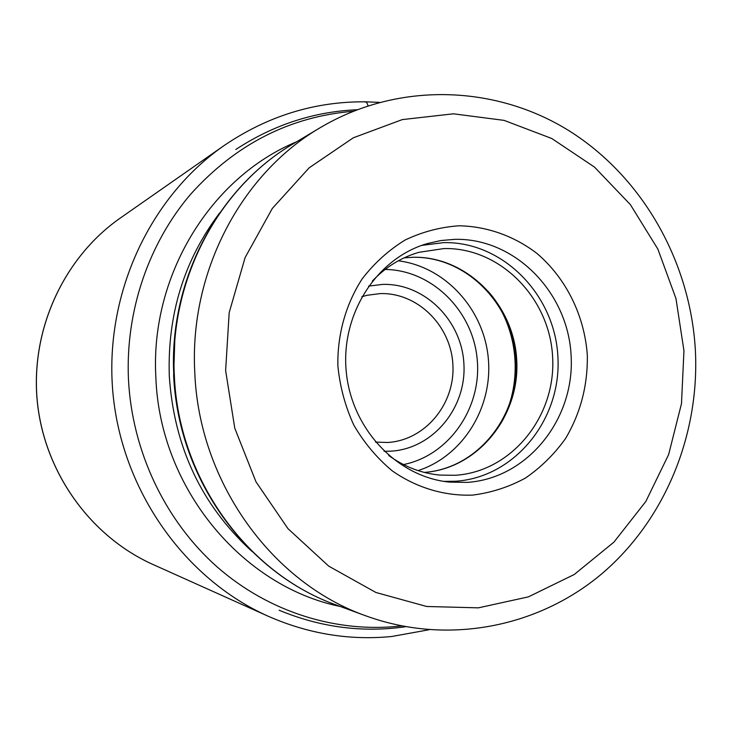 <?xml version="1.0" encoding="UTF-8"?>
<svg xmlns="http://www.w3.org/2000/svg" width="732" height="732" viewBox="0 0 732 732"><rect width="100%" height="100%" fill="white"/><g stroke="black" fill="none" stroke-linecap="round" stroke-linejoin="round"><path stroke-width="1.1" d="M683.953 350.756L681.483 403.652L668.627 454.581L645.834 501.457L613.956 542.101L574.254 574.492L528.385 596.873L478.399 607.844L426.683 606.489L375.882 592.472L328.75 566.156L287.969 528.65L255.99 481.83L234.771 428.193L225.63 370.566L229.18 312.656L245.101 257.572L272.331 208.428L309.151 167.829L353.318 137.79L402.298 119.59L453.419 113.817L504.074 120.368L551.827 138.531L594.53 167.134L630.362 204.603L657.867 249.09L675.965 298.537L683.953 350.756M472.652 495.097C444.443 496.14 416.38 487.777 392.178 470.804C376.916 458.049 364.124 442.805 353.803 425.082C345.202 406.306 339.895 386.533 337.873 365.762C337.296 334.506 345.815 304.183 362.166 278.883C374.345 263.09 388.655 250.143 405.089 240.032C422.355 231.815 440.371 227.066 459.129 225.785C487.247 226.371 514.312 236.097 537.059 253.528C566.202 278.435 584.502 315.648 587.311 355.075C587.842 385.27 580.586 413.077 565.562 438.505C554.38 454.169 541.003 467.355 525.43 478.06C508.886 487.054 491.291 492.728 472.652 495.097M368.553 286.12L382.598 284.4C424.542 283.092 461.974 320.506 463.923 364.252C466.467 407.98 432.978 448.698 391.016 451.159L384.08 451.278M372.313 281.106C385.572 267.089 401.118 257.481 418.96 252.311L443.976 248.56C500.295 247.279 550.016 298.253 552.642 357.372C556.064 416.444 511.668 471.71 455.322 475.278L439.914 475.095C421.422 473.339 404.357 466.806 388.719 455.496M443.921 481.372L455.624 481.244C514.925 477.401 561.526 419.235 557.921 357.143C555.158 295.005 502.957 241.359 443.674 242.621L421.733 245.394M455.066 239.327C515.301 238.083 568.307 292.745 571.134 355.999C574.812 419.216 527.516 478.444 467.263 482.388L449.613 482.104C397.375 477.218 351.452 429.071 346.236 371.527C340.627 314.019 376.77 258.158 427.177 243.619L441.003 240.526L455.066 239.327M364.673 102.004C366.037 101.355 367.144 102.617 368.013 105.792M365.213 101.812C314.495 101.455 267.345 116.104 223.782 145.769C148.999 197.832 103.834 295.774 112.966 393.459C122.207 491.135 184.839 578.948 268.022 616.161C308.19 633.821 349.365 640.61 391.538 636.511M268.022 616.161L152.878 564.436C90.292 536.373 44.002 471.948 37.231 400.587C30.579 329.217 64.05 257.289 120.304 218.045L223.782 145.769M695.391 350.619C690.514 261.965 642.916 177.217 569.157 130.827C495.372 84.83 398.181 81.435 320.268 127.652C241.295 173.694 189.222 271.92 194.776 372.396L194.785 372.606C199.003 482.315 272.121 583.011 366.192 615.969C447.453 645.423 537.81 627.443 601.375 574.153C664.793 520.452 699.591 435.357 695.4 350.71M174.317 375.077C169.092 280.274 218.438 187.447 293.514 143.637C217.862 187.84 168.616 280.685 173.813 375.168C177.684 478.38 246.739 573.531 336.93 605.245C247.489 573.87 178.288 478.774 174.326 375.26L174.317 375.077M174.994 334.167L173.64 375.672C174.71 397.677 178.48 419.171 184.958 440.142M251.652 551.123C201.538 505.208 174.088 446.904 169.302 376.23L169.293 376.065C167.317 314.394 184.162 259.942 219.829 212.719M296.643 141.77C210.907 177.245 150.051 275.323 155.852 377.163L155.861 377.319C159.649 487.814 241.862 586.442 340.343 606.499M401.484 625.933C337.278 633.354 269.111 612.51 217.065 566.861C165.304 520.937 132.08 451.488 128.457 379.322L128.448 379.139C125.437 311.246 148.569 243.582 190.595 194.273C235.603 144.286 289.771 116.617 353.089 111.282M361.828 296.735L367.025 295.289L380.137 293.596C417.606 292.352 451.168 325.758 452.898 364.893C455.176 404 425.136 440.362 387.649 442.476L375.498 442.101M403.478 464.573C449.311 455.331 481.995 407.642 477.191 359.211C472.881 310.734 431.88 269.98 385.133 269.44M418.045 470.594C463.072 456.073 493.029 407.166 488.281 358.168C483.815 309.142 445.266 266.677 398.309 260.812M490.101 293.688C518.347 328.631 523.325 381.582 502.088 421.184M487.878 291.116C519.757 326.234 525.155 383.687 500.386 424.121M424.313 472.414C477.959 468.663 520.104 416.16 516.728 360.181C514.111 304.164 466.687 256.026 413.031 257.261L404.137 257.847M152.878 564.436C90.219 536.336 43.957 471.911 37.186 400.596C30.534 329.263 63.977 257.344 120.304 218.045M391.785 636.492L428.861 629.794M379.268 102.379L365.506 101.812M320.268 127.652L293.514 143.637M366.192 615.969L336.93 605.245M279.121 610.232C320.515 627.397 362.669 632.896 405.592 626.72M356.969 109.745C313.653 111.676 273.265 124.934 235.796 149.511M515.996 371.7L515.575 355.596L512.986 339.703M404.101 257.865L412.647 257.298C465.863 255.999 513.223 303.99 515.95 360.117C519.372 416.206 477.456 468.626 424.276 472.405"/></g></svg>
